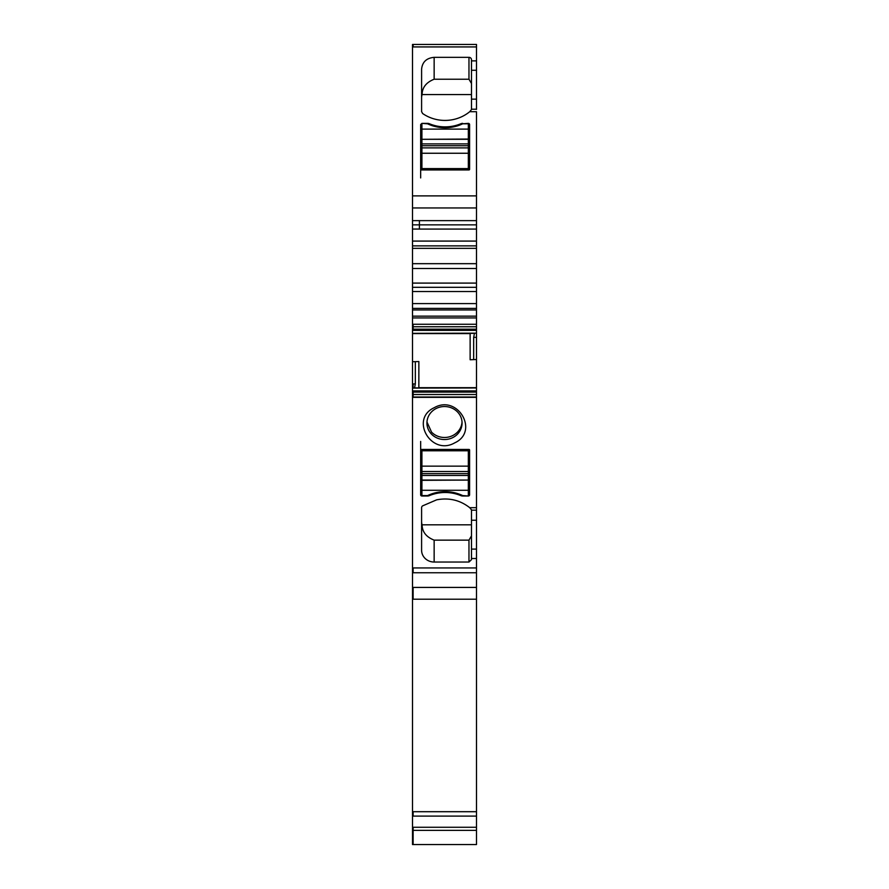 <?xml version="1.0" encoding="UTF-8"?>
<svg xmlns="http://www.w3.org/2000/svg" width="889" height="889" viewBox="0 0 889 889"><rect width="100%" height="100%" fill="white"/><g stroke="black" fill="none" stroke-linecap="round" stroke-linejoin="round"><path stroke-width="1.33" d="M476.493 283.091L412.507 283.091L412.507 245.875L476.493 245.875L476.493 287.314L412.507 287.314L412.507 309.95L476.493 309.95L476.493 308.405L412.507 308.405M476.493 308.405L476.493 287.314M476.493 316.151L412.507 316.151L412.507 317.929L476.493 317.929L476.493 310.517M476.493 317.929L476.493 337.353L473.67 337.353L474.482 333.175L413.129 333.342L474.315 333.342M418.852 387.926L418.863 361.534L415.33 361.656L415.33 383.926L414.518 388.093L476.493 387.96L476.493 337.353M414.685 387.926L476.493 387.926L476.493 507.686L469.725 507.686C460.035 500.118 449.012 497.496 436.655 499.829L422.619 505.863A2.511 2.356 0 0 0 421.597 507.763L421.597 521.499A12.546 11.79 0 0 0 422.108 524.81L471.481 524.81M476.493 509.953L476.493 507.686M471.481 510.164L476.493 510.164L476.493 520.243L471.481 520.243L471.481 509.83L469.725 507.686M412.507 317.929L412.507 572.76L476.493 572.76L476.493 520.243M476.493 572.76L476.493 844.55L412.507 844.55L412.507 830.37L476.493 830.37M412.507 245.875L412.507 44.45L476.493 44.45L476.493 109.425M412.507 195.88L476.493 195.88L476.493 111.703L469.725 111.703A37.638 35.371 180 0 1 436.655 119.548A37.638 35.371 180 0 1 422.619 113.514L421.597 111.614L421.597 69.131C422.342 61.974 426.531 58.041 434.143 57.341L468.97 57.341A2.511 2.356 180 0 1 471.481 59.707L471.481 99.146L476.493 99.146M476.493 195.88L476.493 229.073L412.507 229.073M476.493 245.875L476.493 229.073M412.507 316.151L412.507 310.517M412.507 283.091L412.507 287.314M412.507 572.76L412.507 830.37M412.507 326.763L476.493 326.763M412.507 329.174L476.493 329.174M476.493 359.523L473.67 359.623L473.67 337.353M412.507 333.597L470.137 333.597L470.137 359.745L473.67 359.623M412.507 392.105L476.493 392.105M412.507 394.516L476.493 394.516M412.507 397.35L476.493 397.35M471.481 535.878L468.97 540.145L468.97 562.037L434.143 562.037A12.546 11.79 0 0 1 421.597 550.247L421.597 507.763M468.97 562.037L471.481 559.681L471.481 520.243M468.97 449.434A0.622 0.589 0 0 1 469.592 450.023L469.592 494.829A1.256 1.178 0 0 1 468.336 496.006L462.691 496.006A4.389 4.123 0 0 1 460.913 495.651A38.894 36.549 0 0 0 429.343 495.651A4.389 4.123 0 0 1 427.565 496.006L421.919 496.006A1.256 1.178 0 0 1 420.664 494.829L420.664 450.023A0.622 0.589 0 0 1 421.286 449.434L468.97 449.434M434.277 407.673C409.496 418.986 431.209 456.346 454.724 442.855C479.504 431.554 457.791 394.194 434.277 407.673M412.507 816.102L476.493 816.102M420.664 169.355A0.622 0.589 180 0 0 421.286 169.943L468.97 169.943A0.622 0.589 180 0 0 469.592 169.355L469.592 124.549A1.256 1.178 180 0 0 468.336 123.371L462.691 123.804A38.894 36.549 -0 0 1 427.565 123.804L421.919 123.371L420.664 124.549L420.664 177.933M462.691 123.371A4.389 4.123 180 0 0 460.913 123.727A38.894 36.549 180 0 1 429.343 123.727A4.389 4.123 180 0 0 427.565 123.371L421.919 123.371M469.725 111.703L471.481 109.558L471.481 99.146M468.97 57.341L468.97 79.232L434.143 79.232C426.22 82.388 422.197 87.5 422.108 94.567A12.546 11.79 -0 0 0 421.597 97.89M422.108 94.567L471.481 94.567M415.33 361.656L412.507 361.734M413.129 333.597L474.37 333.319M468.97 540.145L434.143 540.145C426.22 536.989 422.197 531.878 422.108 524.81M469.592 450.023L469.592 486.25A1.256 1.178 180 0 1 468.336 487.428M421.919 487.428A1.256 1.178 0 0 1 420.664 486.25M420.664 450.023L420.664 441.444M436.077 408.551A17.569 16.502 180 0 0 426.931 423.042A17.569 16.502 180 0 0 431.576 434.221A17.569 16.502 180 0 0 452.923 437.521A17.569 16.502 180 0 0 457.424 434.221A17.569 16.502 180 0 0 462.069 423.042A17.569 16.502 180 0 0 436.077 408.551M468.97 79.232L471.481 83.499M468.336 131.95A1.256 1.178 180 0 1 469.592 133.139L469.592 169.355M421.919 131.95A1.256 1.178 -0 0 0 420.664 133.139M426.964 422.008L431.576 432.154A17.569 16.502 180 0 0 452.923 435.466A17.569 16.502 180 0 0 457.424 432.154A17.569 16.502 180 0 0 462.036 422.008M468.336 123.371L468.336 129.105L421.919 129.105L421.919 123.804M468.336 123.804L462.691 123.804M468.336 129.105L468.336 139.306L421.919 139.306L468.336 139.062M421.919 169.943L421.919 147.885L468.336 147.885L468.336 139.306M468.336 147.885L468.336 168.61L421.919 168.61M468.336 169.943L468.336 168.61M421.919 147.885L421.919 139.306M421.919 129.105L421.919 139.062M462.691 496.006L462.691 495.584A38.894 36.549 180 0 0 427.565 495.584L427.565 496.006M462.691 495.584L468.336 496.006M421.919 496.006L421.919 490.272L468.336 490.272L468.336 495.584M421.919 495.584L427.565 495.584M421.919 490.272L421.919 480.071L468.336 480.071L421.919 480.316M468.336 449.434L468.336 471.503L421.919 471.503L421.919 480.071M421.919 471.503L421.919 450.779L468.336 450.779M421.919 449.434L421.919 450.779M468.336 471.503L468.336 480.071M468.336 490.272L468.336 480.316M476.493 291.525L412.507 291.525M476.493 303.582L412.507 303.582M412.507 324.252L476.493 324.252M413.129 324.252L413.129 330.364L476.493 330.364M476.493 333.175L474.482 333.175M412.507 330.364L413.129 330.364M418.863 387.682L476.493 387.682M414.63 387.96L476.493 387.96M412.507 390.904L476.493 390.904M412.507 388.093L414.518 388.093M413.129 390.904L413.129 397.027L476.493 397.027M412.507 397.027L413.129 397.027M412.507 567.938L476.493 567.938M476.493 558.503L471.481 558.503M471.481 549.102L476.493 549.102M413.129 572.76L413.129 567.938M412.507 587.418L476.493 587.418M413.129 587.418L413.129 599.208L476.493 599.208M412.507 811.701L476.493 811.701M412.507 599.208L413.129 599.208M413.129 811.701L413.129 816.102M412.507 827.259L476.493 827.259M413.129 827.259L413.129 844.55M413.129 44.45L413.129 46.928L476.493 46.928M412.507 46.928L413.129 46.928M471.481 60.885L476.493 60.885M471.481 70.275L476.493 70.275M412.507 207.948L476.493 207.948M412.507 229.04L419.408 229.04L419.408 220.639L412.507 220.639M419.408 220.639L476.493 220.639M412.507 224.861L476.493 224.861M412.507 241.086L476.493 241.086M412.507 248.353L476.493 248.353M476.493 263.677L412.507 263.677M476.493 268.5L412.507 268.5M412.507 383.926L413.129 383.926L413.129 388.093M413.129 383.926L415.33 383.926M434.143 562.037L434.143 540.145M460.913 494.784L460.913 495.651M429.343 494.784L429.343 495.651M434.143 79.232L434.143 57.341M429.343 123.727L429.343 124.593M460.913 123.727L460.913 124.593M421.919 143.907L468.336 143.907M468.336 145.752L421.919 145.752M421.919 153.252L468.336 153.252M468.336 475.482L421.919 475.482M421.919 473.637L468.336 473.637M468.336 466.136L421.919 466.136M471.481 109.225L476.493 109.225"/></g></svg>
